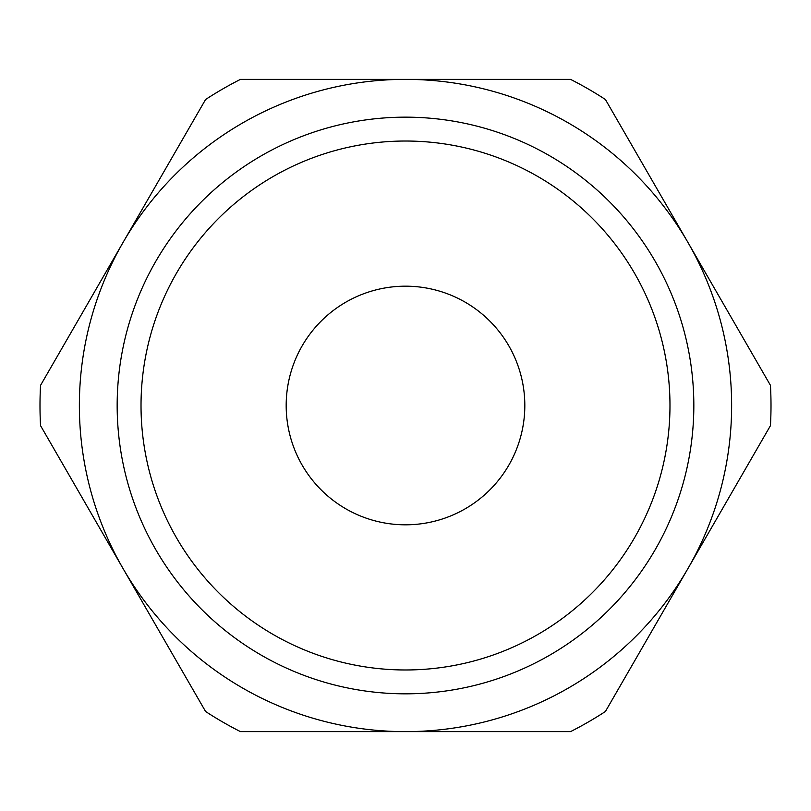 <?xml version="1.0" encoding="UTF-8"?>
<svg xmlns="http://www.w3.org/2000/svg" width="811" height="811" viewBox="0 0 811 811"><rect width="100%" height="100%" fill="white"/><g stroke="black" fill="none" stroke-linecap="round" stroke-linejoin="round"><path stroke-width="1.22" d="M605.422 711.48L770.45 425.653A365.508 365.508 0 0 0 770.45 385.347L605.422 99.52A365.508 365.508 0 0 0 570.528 79.366L240.472 79.366A365.508 365.508 0 0 0 205.578 99.52L40.55 385.347A365.508 365.508 0 0 0 40.55 425.653L205.578 711.48A365.508 365.508 0 0 0 240.472 731.634L570.528 731.634A365.508 365.508 0 0 0 605.422 711.48M687.941 568.562A326.134 326.134 0 0 1 123.059 568.562A326.134 326.134 0 0 1 405.5 79.366A326.134 326.134 0 0 1 687.941 568.562M405.5 141.023A264.477 264.477 0 0 1 634.547 537.734A264.477 264.477 0 0 1 176.453 537.734A264.477 264.477 0 0 1 405.5 141.023M405.5 117.159A288.341 288.341 0 0 0 155.793 549.665A288.341 288.341 0 0 0 655.207 549.665A288.341 288.341 0 0 0 405.5 117.159M405.5 286.182A119.318 119.318 0 0 1 508.832 465.159A119.318 119.318 0 0 1 302.168 465.159A119.318 119.318 0 0 1 405.5 286.182"/></g></svg>
